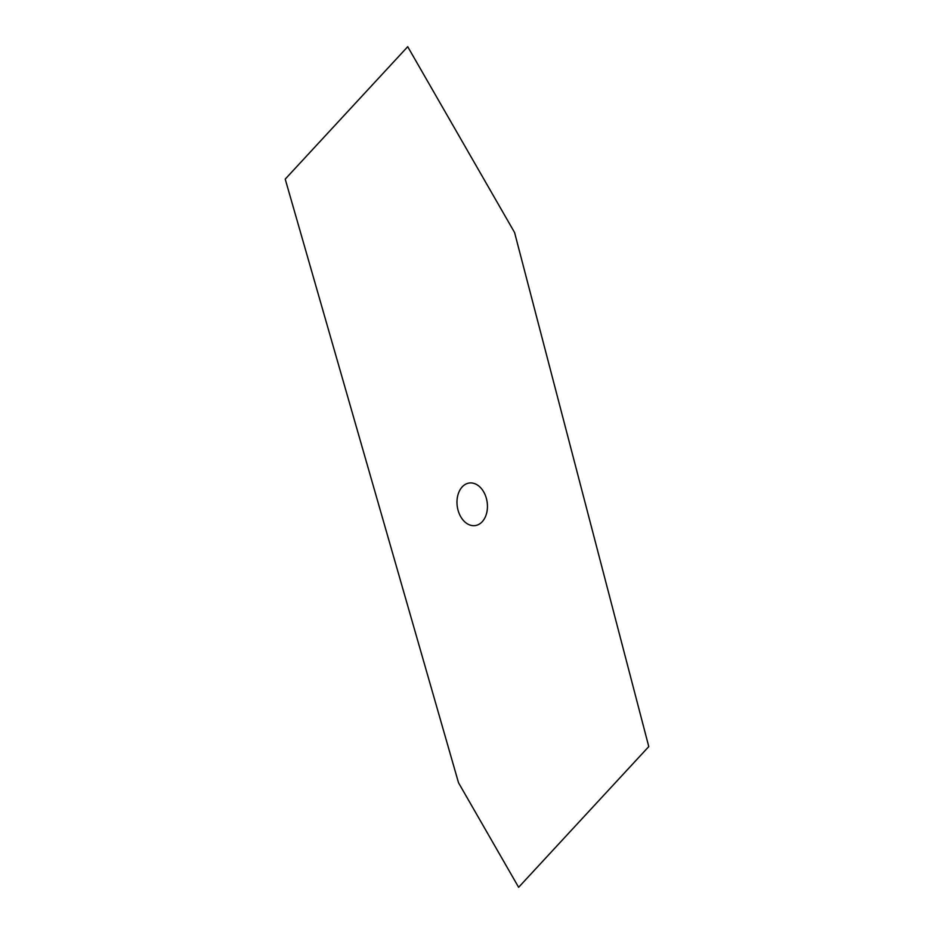 <?xml version="1.0" encoding="UTF-8"?>
<svg xmlns="http://www.w3.org/2000/svg" width="934" height="934" viewBox="0 0 934 934"><rect width="100%" height="100%" fill="white"/><g stroke="black" fill="none" stroke-linecap="round" stroke-linejoin="round"><path stroke-width="1.4" d="M648.78 746.605L514.576 232.519L407.714 46.7L285.22 179.118L458.524 782.774L518.627 887.3L648.78 746.605M460.731 516.724A21.494 15.096 -97.9 0 1 469.277 483.018A21.494 15.096 -97.9 0 1 486.626 513.186A21.494 15.096 -97.9 0 1 460.731 516.724"/></g></svg>
